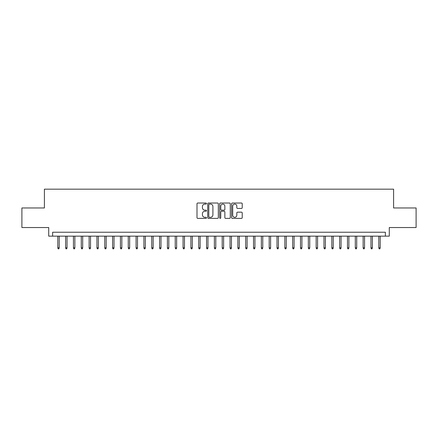 <?xml version="1.0" encoding="UTF-8"?>
<svg xmlns="http://www.w3.org/2000/svg" width="438" height="438" viewBox="0 0 438 438"><rect width="100%" height="100%" fill="white"/><g stroke="black" fill="none" stroke-linecap="round" stroke-linejoin="round"><path stroke-width="0.66" d="M206.473 203.555A0.537 0.537 0 0 0 205.937 203.018L197.768 203.018A0.766 0.766 0 0 0 197.001 203.785L197.001 217.615A0.766 0.766 0 0 0 197.768 218.387L205.937 218.387A0.537 0.537 0 0 0 206.473 217.85A0.537 0.537 0 0 0 205.937 217.308L204.88 217.308A2.458 2.458 0 0 1 202.422 214.85L202.422 213.7A2.458 2.458 0 0 1 204.88 211.236L205.937 211.236A0.537 0.537 0 0 0 206.473 210.7A0.537 0.537 0 0 0 205.937 210.163L204.88 210.163A2.458 2.458 0 0 1 202.422 207.705L202.422 206.55A2.458 2.458 0 0 1 204.88 204.092L205.937 204.092A0.537 0.537 0 0 0 206.473 203.555M241.458 208.433A0.766 0.766 0 0 0 242.225 207.667L242.225 203.785A0.766 0.766 0 0 0 241.458 203.018L232.392 203.018A0.766 0.766 0 0 0 231.62 203.785L231.62 217.615A0.766 0.766 0 0 0 232.392 218.387L241.458 218.387A0.766 0.766 0 0 0 242.225 217.615L242.225 212.928A0.766 0.766 0 0 0 241.458 212.162L237.577 212.162A0.766 0.766 0 0 0 236.81 212.928L236.81 215.255A2.053 2.053 0 0 1 234.752 217.308A2.053 2.053 0 0 1 232.698 215.255L232.698 206.15A2.053 2.053 0 0 1 234.752 204.092A2.053 2.053 0 0 1 236.81 206.15L236.81 207.667A0.766 0.766 0 0 0 237.577 208.433L241.458 208.433M385.369 236.148L389.283 236.148L389.283 227.536L416.1 227.536L416.1 207.962L393.592 207.962L393.592 189.172L44.408 189.172L44.408 207.962L21.9 207.962L21.9 227.536L48.717 227.536L48.717 236.148L385.369 236.148L385.369 232.233L52.631 232.233L52.631 236.148M218.327 203.785A0.766 0.766 0 0 0 217.56 203.018L208.493 203.018A0.766 0.766 0 0 0 207.721 203.785L207.721 217.615A0.766 0.766 0 0 0 208.493 218.387L217.56 218.387A0.766 0.766 0 0 0 218.327 217.615L218.327 203.785M220.44 203.018L229.507 203.018A0.766 0.766 0 0 1 230.279 203.785L230.279 217.615A0.766 0.766 0 0 1 229.507 218.387L225.63 218.387A0.766 0.766 0 0 1 224.858 217.615L224.858 212.008A0.766 0.766 0 0 0 224.092 211.236L221.519 211.236A0.766 0.766 0 0 0 220.747 212.008L220.747 217.85A0.537 0.537 0 0 1 220.21 218.387A0.537 0.537 0 0 1 219.673 217.85L219.673 203.785A0.766 0.766 0 0 1 220.44 203.018M209.337 204.092A0.537 0.537 0 0 0 208.8 204.628L208.8 216.772A0.537 0.537 0 0 0 209.337 217.308L210.448 217.308A2.458 2.458 0 0 0 212.912 214.85L212.912 206.55A2.458 2.458 0 0 0 210.448 204.092L209.337 204.092M224.858 206.189A2.053 2.053 0 0 0 222.805 204.13A2.053 2.053 0 0 0 220.747 206.189L220.747 209.397A0.766 0.766 0 0 0 221.519 210.163L224.092 210.163A0.766 0.766 0 0 0 224.858 209.397L224.858 206.189M59.207 247.809L58.895 248.828L58.112 248.828L57.8 247.809L59.207 247.809L59.207 236.148M57.8 247.809L57.8 236.148M67.036 247.809L66.724 248.828L65.941 248.828L65.623 247.809L67.036 247.809L67.036 236.148M65.623 247.809L65.623 236.148M74.865 247.809L74.553 248.828L73.77 248.828L73.453 247.809L74.865 247.809L74.865 236.148M73.453 247.809L73.453 236.148M82.694 247.809L82.382 248.828L81.599 248.828L81.282 247.809L82.694 247.809L82.694 236.148M81.282 247.809L81.282 236.148M90.524 247.809L90.212 248.828L89.429 248.828L89.111 247.809L90.524 247.809L90.524 236.148M89.111 247.809L89.111 236.148M98.353 247.809L98.041 248.828L97.258 248.828L96.94 247.809L98.353 247.809L98.353 236.148M96.94 247.809L96.94 236.148M106.182 247.809L105.87 248.828L105.087 248.828L104.77 247.809L106.182 247.809L106.182 236.148M104.77 247.809L104.77 236.148M114.011 247.809L113.699 248.828L112.916 248.828L112.599 247.809L114.011 247.809L114.011 236.148M112.599 247.809L112.599 236.148M121.841 247.809L121.529 248.828L120.746 248.828L120.428 247.809L121.841 247.809L121.841 236.148M120.428 247.809L120.428 236.148M129.67 247.809L129.358 248.828L128.575 248.828L128.257 247.809L129.67 247.809L129.67 236.148M128.257 247.809L128.257 236.148M137.499 247.809L137.187 248.828L136.404 248.828L136.087 247.809L137.499 247.809L137.499 236.148M136.087 247.809L136.087 236.148M145.328 247.809L145.016 248.828L144.233 248.828L143.916 247.809L145.328 247.809L145.328 236.148M143.916 247.809L143.916 236.148M153.158 247.809L152.846 248.828L152.063 248.828L151.745 247.809L153.158 247.809L153.158 236.148M151.745 247.809L151.745 236.148M160.987 247.809L160.675 248.828L159.892 248.828L159.574 247.809L160.987 247.809L160.987 236.148M159.574 247.809L159.574 236.148M168.816 247.809L168.504 248.828L167.721 248.828L167.404 247.809L168.816 247.809L168.816 236.148M167.404 247.809L167.404 236.148M176.645 247.809L176.333 248.828L175.55 248.828L175.233 247.809L176.645 247.809L176.645 236.148M175.233 247.809L175.233 236.148M184.475 247.809L184.163 248.828L183.38 248.828L183.062 247.809L184.475 247.809L184.475 236.148M183.062 247.809L183.062 236.148M192.304 247.809L191.992 248.828L191.209 248.828L190.891 247.809L192.304 247.809L192.304 236.148M190.891 247.809L190.891 236.148M200.133 247.809L199.821 248.828L199.038 248.828L198.721 247.809L200.133 247.809L200.133 236.148M198.721 247.809L198.721 236.148M207.962 247.809L207.65 248.828L206.867 248.828L206.55 247.809L207.962 247.809L207.962 236.148M206.55 247.809L206.55 236.148M215.792 247.809L215.48 248.828L214.697 248.828L214.379 247.809L215.792 247.809L215.792 236.148M214.379 247.809L214.379 236.148M223.621 247.809L223.303 248.828L222.52 248.828L222.208 247.809L223.621 247.809L223.621 236.148M222.208 247.809L222.208 236.148M231.45 247.809L231.133 248.828L230.35 248.828L230.038 247.809L231.45 247.809L231.45 236.148M230.038 247.809L230.038 236.148M239.279 247.809L238.962 248.828L238.179 248.828L237.867 247.809L239.279 247.809L239.279 236.148M237.867 247.809L237.867 236.148M247.109 247.809L246.791 248.828L246.008 248.828L245.696 247.809L247.109 247.809L247.109 236.148M245.696 247.809L245.696 236.148M254.938 247.809L254.62 248.828L253.837 248.828L253.525 247.809L254.938 247.809L254.938 236.148M253.525 247.809L253.525 236.148M262.767 247.809L262.45 248.828L261.667 248.828L261.355 247.809L262.767 247.809L262.767 236.148M261.355 247.809L261.355 236.148M270.596 247.809L270.279 248.828L269.496 248.828L269.184 247.809L270.596 247.809L270.596 236.148M269.184 247.809L269.184 236.148M278.426 247.809L278.108 248.828L277.325 248.828L277.013 247.809L278.426 247.809L278.426 236.148M277.013 247.809L277.013 236.148M286.255 247.809L285.937 248.828L285.154 248.828L284.842 247.809L286.255 247.809L286.255 236.148M284.842 247.809L284.842 236.148M294.084 247.809L293.767 248.828L292.984 248.828L292.672 247.809L294.084 247.809L294.084 236.148M292.672 247.809L292.672 236.148M301.913 247.809L301.596 248.828L300.813 248.828L300.501 247.809L301.913 247.809L301.913 236.148M300.501 247.809L300.501 236.148M309.743 247.809L309.425 248.828L308.642 248.828L308.33 247.809L309.743 247.809L309.743 236.148M308.33 247.809L308.33 236.148M317.572 247.809L317.254 248.828L316.471 248.828L316.159 247.809L317.572 247.809L317.572 236.148M316.159 247.809L316.159 236.148M325.401 247.809L325.084 248.828L324.301 248.828L323.989 247.809L325.401 247.809L325.401 236.148M323.989 247.809L323.989 236.148M333.23 247.809L332.913 248.828L332.13 248.828L331.818 247.809L333.23 247.809L333.23 236.148M331.818 247.809L331.818 236.148M341.06 247.809L340.742 248.828L339.959 248.828L339.647 247.809L341.06 247.809L341.06 236.148M339.647 247.809L339.647 236.148M348.889 247.809L348.571 248.828L347.788 248.828L347.476 247.809L348.889 247.809L348.889 236.148M347.476 247.809L347.476 236.148M356.718 247.809L356.401 248.828L355.618 248.828L355.306 247.809L356.718 247.809L356.718 236.148M355.306 247.809L355.306 236.148M364.547 247.809L364.23 248.828L363.447 248.828L363.135 247.809L364.547 247.809L364.547 236.148M363.135 247.809L363.135 236.148M372.377 247.809L372.059 248.828L371.276 248.828L370.964 247.809L372.377 247.809L372.377 236.148M370.964 247.809L370.964 236.148M380.2 247.809L379.888 248.828L379.105 248.828L378.793 247.809L380.2 247.809L380.2 236.148M378.793 247.809L378.793 236.148"/></g></svg>
